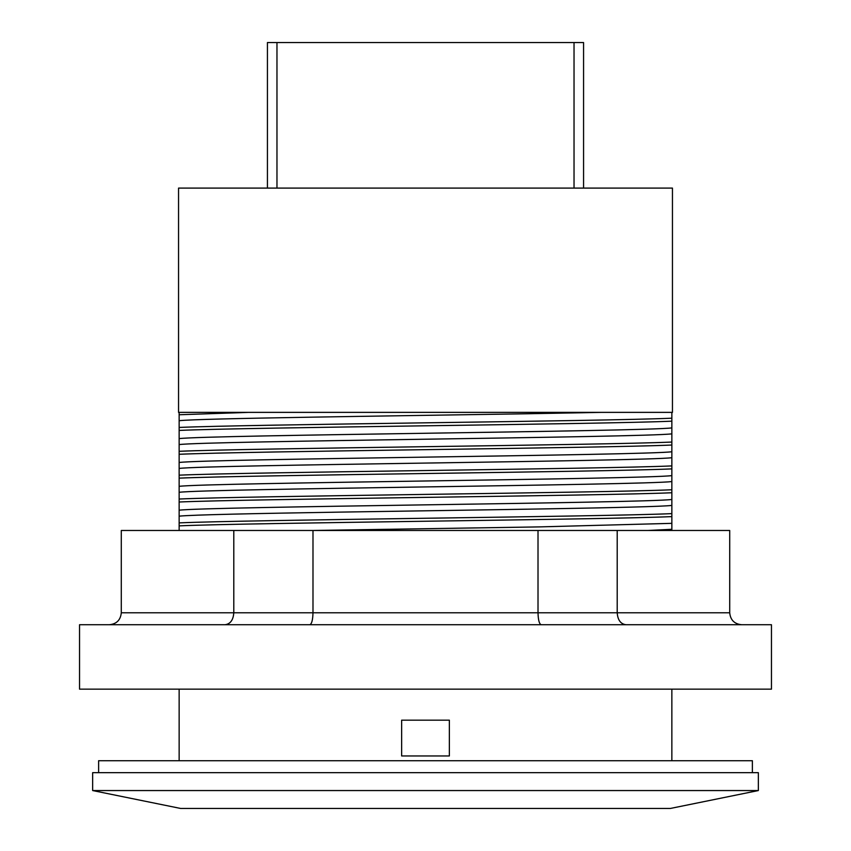 <?xml version="1.0" encoding="UTF-8"?>
<svg xmlns="http://www.w3.org/2000/svg" width="851" height="851" viewBox="0 0 851 851"><rect width="100%" height="100%" fill="white"/><g stroke="black" fill="none" stroke-linecap="round" stroke-linejoin="round"><path stroke-width="1.28" d="M670.386 808.45L180.614 808.45L92.653 790.558L758.347 790.558L670.386 808.45M92.653 790.558L92.653 772.665L758.347 772.665L758.347 790.558M98.62 772.665L98.62 760.73L752.38 760.73L752.38 772.665M179.146 689.15L179.146 760.73M179.146 502.005C247.949 498.92 603.136 495.835 671.843 492.75L671.854 465.912C603.125 468.997 247.907 472.082 179.146 475.166L179.146 530.481M671.854 418.181L671.854 412.373L179.146 412.373L179.146 475.145M671.854 760.73L671.854 689.15M741.647 624.73C734.413 624.006 730.435 620.028 729.711 612.794L729.711 530.481L121.289 530.481L121.289 612.794C120.565 620.028 116.587 624.006 109.353 624.73M625.942 624.73C620.645 624.006 617.73 620.028 617.209 612.794L617.209 530.481M541.204 624.73C539.268 624.006 538.204 620.028 538.013 612.794L538.013 530.481M309.796 624.73C311.732 624.006 312.796 620.028 312.987 612.794L312.987 530.481M225.058 624.73C230.355 624.006 233.27 620.028 233.791 612.794L233.791 530.481M425.5 624.73L79.537 624.73L79.537 689.15L771.463 689.15L771.463 624.73L425.5 624.73M671.854 465.891L671.854 418.192C603.125 421.277 247.949 424.362 179.146 427.447M671.854 530.481L671.854 492.761M601.614 412.373L178.55 412.373L178.55 188.092L672.45 188.092L672.45 412.373L601.572 412.373L527.684 413.756C385.705 416.075 198.783 418.394 179.146 420.713M671.854 513.632C603.093 516.717 247.875 519.801 179.157 522.886M179.146 525.865C247.949 522.78 603.082 519.695 671.854 516.61M179.146 430.425C247.907 427.34 603.125 424.255 671.843 421.171M671.843 489.772C603.125 492.857 247.907 495.942 179.146 499.026M671.854 442.052C603.104 445.137 247.918 448.222 179.146 451.307M179.146 454.285C247.918 451.2 603.114 448.115 671.854 445.03M671.854 529.29L647.866 530.481M671.854 505.43C652.728 507.664 480.028 509.898 339.613 512.121C256.364 513.472 192.326 514.812 179.146 516.153M671.854 433.85C643.782 437.425 207.272 440.999 179.146 444.573M671.854 481.57C643.728 485.081 207.282 488.751 179.157 492.293M247.896 412.405L179.157 414.756M671.843 523.344L539.385 526.897L314.03 530.46M671.854 427.904C643.782 431.478 207.272 435.052 179.157 438.616M671.854 475.624C643.782 479.198 207.272 482.772 179.157 486.336M179.146 478.145C247.907 475.06 603.125 471.975 671.843 468.89M449.36 755.954L401.64 755.954L401.64 720.169L449.36 720.169L449.36 755.954M276.969 188.092L276.969 42.55L267.427 42.55L267.427 188.092L267.427 42.55M276.969 42.55L574.031 42.55L574.031 188.092M583.573 42.55L583.573 188.092L583.573 42.55L574.031 42.55M729.711 612.794L121.289 612.794M671.854 457.71C643.813 461.285 207.176 464.859 179.146 468.433M671.854 499.484C643.803 503.058 207.187 506.632 179.146 510.196M671.854 451.764C643.803 455.338 207.187 458.912 179.146 462.476"/></g></svg>
